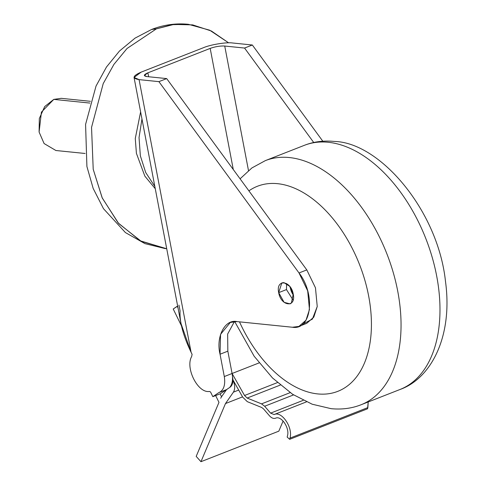 <?xml version="1.0" encoding="UTF-8"?>
<svg xmlns="http://www.w3.org/2000/svg" width="486" height="486" viewBox="0 0 486 486"><rect width="100%" height="100%" fill="white"/><g stroke="black" fill="none" stroke-linecap="round" stroke-linejoin="round"><path stroke-width="0.73" d="M293.392 295.154A11.275 6.804 68.6 0 1 290.367 288.058A11.275 6.804 68.6 0 1 290.203 287.019M44.098 143.546L39.099 132.052L41.425 112.12L53.794 99.393L68.295 100.869M85.099 153.479L55.908 150.508L44.098 143.546L39.099 132.052L39.323 118.517L44.7 106.562L53.794 99.393L89.898 103.068L53.794 99.393L61.224 98.33L90.414 101.307M188.355 24.3C175.871 23.067 163.618 24.792 151.596 29.476L156.395 28.856L172.038 24.671L188.355 24.3L209.679 30.187L228.608 42.829L211.416 31.025L192.681 24.889L173.909 24.422L156.395 28.856L127.022 48.497L113.937 64.365L103.22 83.592L91.538 127.387L93.215 169.304L102.133 197.729L118.207 222.977L140.314 240.837L166.722 248.771L141.189 241.299L118.681 223.505L102.285 198.063L93.215 169.304L91.538 127.387L103.22 83.592L113.937 64.365L127.022 48.497L156.395 28.856L151.596 29.476L135.065 38.115L119.471 51.036L106.477 67.019L96.028 86.071L85.579 124.416L86.909 166.516L93.184 188.465L103.5 208.701L125.412 232.569L144.95 243.638L165.495 248.656M154.821 186.375L145.697 172.506L140.351 155.836L139.039 137.581L141.967 118.985L139.039 137.581L140.351 155.836L145.697 172.506L154.821 186.375M226.932 389.45L218.803 392.627L212.838 396.667L220.626 393.617L226.591 389.572L221.537 396.758L220.097 393.824L221.537 396.758L226.591 389.572L229.72 387.451C232.338 384.201 233.128 379.548 232.089 373.491L232.988 379.979L242.714 397.171L247.313 401.667L261.687 407.481L263.467 408.835L269.414 415.73C271.522 418.045 273.569 418.871 275.556 418.209C281.273 415.293 289.875 428.069 287.463 435.893L287.165 437.078L289.686 439.314L289.984 438.129C293.204 427.692 281.734 410.664 274.11 414.552L270.599 413.136L264.651 406.241L261.535 403.872L247.161 398.058L244.537 395.489L232.089 373.491L232.988 379.979L242.714 397.171L247.313 401.667L261.687 407.481L263.467 408.835L269.414 415.73C271.522 418.045 273.569 418.871 275.556 418.209C281.273 415.293 289.875 428.069 287.463 435.893L287.165 437.078L289.686 439.314L289.984 438.129C293.204 427.692 281.734 410.664 274.11 414.552L270.599 413.136L264.651 406.241L261.535 403.872L247.161 398.058L244.537 395.489L232.089 373.491L227.831 351.171L227.648 334.052L234.446 321.544L227.648 334.052L227.831 351.171L232.089 373.491C233.128 379.548 232.338 384.201 229.72 387.451L220.626 393.617L212.838 396.667L210.632 392.166L209.861 391.522L208.78 391.528C197.352 392.5 185.196 367.689 191.642 356.554L192.098 354.349L191.089 352.289L139.075 79.625L158.898 81.648L299.018 272.962L307.687 290.865L309.454 309.564L306.01 320.195L298.914 326.41L292.42 327.242L237.034 321.598L230.315 322.455L220.553 334.356L220.043 354.227L224.301 376.547C225.559 385.027 223.724 390.392 218.803 392.627L212.838 396.667L210.632 392.166L209.861 391.522L208.78 391.528C197.352 392.5 185.196 367.689 191.642 356.554L192.098 354.349L191.089 352.289L139.075 79.625C131.906 78.404 132.593 75.913 141.122 72.141L203.415 47.713C210.517 44.627 226.519 42.027 232.515 42.981L252.337 45.004L322.813 141.226L252.337 45.004L244.555 48.053L313.725 142.501L244.555 48.053L224.732 46.036C220.158 45.812 215.304 46.601 210.183 48.4L233.286 169.529L210.183 48.4L147.884 72.827L144.348 75.482L146.863 76.569L166.686 78.592L306.806 269.912L315.469 287.815L317.237 306.514L312.401 319.108L302.559 324.247M178.97 305.105L180.069 310.858C179.437 321.683 183.107 335.492 191.089 352.289L180.968 323.451L134.045 77.45L141.122 72.141L203.415 47.713C210.517 44.627 226.519 42.027 232.515 42.981L252.337 45.004L244.555 48.053L224.732 46.036C220.158 45.812 215.304 46.601 210.183 48.4L147.884 72.827C143.619 74.716 143.279 75.962 146.863 76.569L166.686 78.592L306.806 269.912L315.469 287.815L317.237 306.514L313.798 317.139L306.702 323.354L298.914 326.41M286.606 283.569L286.473 289.583L293.101 300.129L286.473 289.583L278.691 292.639C275.641 278.715 290.98 280.282 293.228 294.115C296.278 308.033 280.938 306.472 278.691 292.639L286.473 289.583L286.606 283.569M134.045 77.45L139.075 79.625L158.898 81.648L166.686 78.592L158.898 81.648L299.018 272.962L306.806 269.912L299.018 272.962C315.924 294.419 311.526 330.595 292.42 327.242L237.034 321.598C225.024 318.834 215.681 336.78 220.043 354.227L227.831 351.171L220.043 354.227L224.301 376.547L232.089 373.491L224.301 376.547C225.559 385.027 223.724 390.392 218.803 392.627M148.637 76.752L147.884 72.827L148.637 76.752M248.486 170.568L224.732 46.036L248.486 170.568M218.973 402.365L215.638 395.568L218.973 402.365L196.192 456.384L218.973 402.365M200.961 461.7L196.192 456.384L200.961 461.7L278.824 431.161L283.101 421.022L278.824 431.161L200.961 461.7L225.48 403.562L242.544 396.874L225.48 403.562L200.961 461.7M233.426 392.141L225.48 403.562L233.426 392.141L238.699 390.07L233.426 392.141C235.23 388.988 235.084 385.034 232.982 380.265L232.982 380.265C235.084 385.034 235.23 388.988 233.426 392.141M229.939 387.306C231.828 385.945 232.843 383.6 232.982 380.265C232.843 383.6 231.828 385.945 229.939 387.306L229.939 387.306M220.711 398.247L221.482 396.837L220.711 398.247M177.208 306.295L178.01 307.93L177.208 306.295L177.663 306.113L173.216 308.999L177.208 306.295M181.46 325.827L173.216 308.999L181.46 325.827M367.853 407.59L368.218 401.952L367.556 408.781L367.853 407.59L289.984 438.129L367.853 407.59M232.089 373.491L259.117 362.896L232.089 373.491M244.537 395.489L277.421 382.591L244.537 395.489M247.161 398.058L280.27 385.076L247.161 398.058M261.535 403.872L290.154 392.645L261.535 403.872M264.651 406.241L293.568 394.905L264.651 406.241M270.599 413.136L303.209 400.343L270.599 413.136M274.11 414.552L306.447 401.873L274.11 414.552M289.686 439.314L367.556 408.781L289.686 439.314M293.228 294.115L291.375 303.07L290.075 303.872L284.103 302.328L278.691 292.639L281.844 282.876L283.909 282.615L289.65 286.29L293.228 294.115M234.671 321.532L254.16 356.25L272.518 377.974L292.633 394.304L312.182 404.212L331.136 408.677C341.883 409.704 351.864 408.398 361.08 404.753A131.117 79.121 -111.4 0 0 393.217 272.433A131.117 79.121 -111.4 0 0 289.34 157.549A131.117 79.121 -111.4 0 0 265.344 160.623L251.9 167.943L240.09 178.818M248.905 190.852A110.134 66.461 68.6 0 1 277.585 183.678A110.134 66.461 68.6 0 1 368.655 296.029A110.134 66.461 68.6 0 1 317.692 393.915A110.134 66.461 68.6 0 1 239.483 321.847M304.279 145.357A131.117 79.121 68.6 0 1 328.275 142.283A131.117 79.121 68.6 0 1 432.151 257.167A131.117 79.121 68.6 0 1 400.014 389.486C430.639 378.722 453.134 337.096 445.48 281.358C437.983 210.529 379.943 142.38 334.222 141.432C323.476 140.399 313.494 141.712 304.279 145.357L265.344 160.623M361.08 404.753L400.014 389.486M140.612 111.883L135.272 138.516L136.414 153.345L144.852 176.139L155.271 188.732"/></g></svg>

